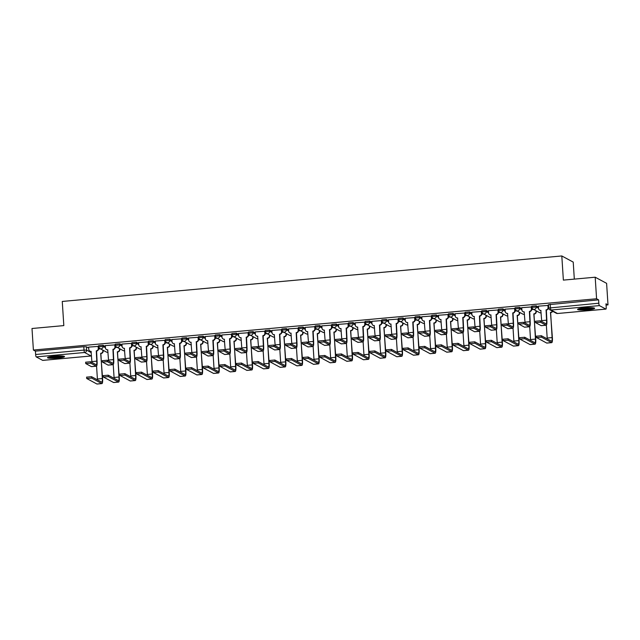 <?xml version="1.0" encoding="UTF-8"?>
<svg xmlns="http://www.w3.org/2000/svg" width="640" height="640" viewBox="0 0 640 640"><rect width="100%" height="100%" fill="white"/><g stroke="black" fill="none" stroke-linecap="round" stroke-linejoin="round"><path stroke-width="0.96" d="M105.344 346.504L103.04 345.264L98.768 345.656M122 344.984L119.696 343.752L115.424 344.136M138.656 343.464L136.36 342.232L132.088 342.624M155.32 341.952L153.016 340.712L148.744 341.104M171.976 340.432L169.672 339.2L165.4 339.584M188.632 338.92L186.336 337.68L182.064 338.072M205.296 337.4L202.992 336.16L198.72 336.552M221.952 335.88L219.648 334.648L215.376 335.032M238.608 334.368L236.312 333.128L232.04 333.52M255.272 332.848L252.968 331.608L248.696 332M271.928 331.328L269.624 330.096L265.352 330.48M288.584 329.816L286.288 328.576L282.016 328.968M305.248 328.296L302.944 327.064L298.672 327.448M321.904 326.776L319.6 325.544L315.328 325.936M338.56 325.264L336.264 324.024L331.992 324.416M355.224 323.744L352.92 322.512L348.648 322.896M371.88 322.232L369.576 320.992L365.304 321.384M388.536 320.712L386.24 319.472L381.968 319.864M405.2 319.192L402.896 317.96L398.624 318.344M421.856 317.68L419.552 316.44L415.28 316.832M438.512 316.16L436.216 314.92L431.944 315.312M455.176 314.64L452.872 313.408L448.6 313.792M471.832 313.128L469.528 311.888L465.256 312.28M488.488 311.608L486.192 310.376L481.92 310.76M505.152 310.088L502.848 308.856L498.576 309.248M521.808 308.576L519.504 307.336L515.232 307.728M538.464 307.056L536.168 305.824L531.896 306.208M587.88 309.816A8.536 1.096 176.3 0 0 594.616 308.312A8.536 1.096 176.3 0 0 584.32 307.904A8.536 1.096 176.3 0 0 577.584 309.408A8.536 1.096 176.3 0 0 587.88 309.816M57.792 358.088A8.536 1.096 176.3 0 0 64.528 356.584A8.536 1.096 176.3 0 0 54.232 356.176A8.536 1.096 176.3 0 0 47.496 357.688A8.536 1.096 176.3 0 0 57.792 358.088M103.12 350.872L104.056 350.792M119.776 349.36L120.72 349.272M136.44 347.84L137.376 347.752M153.096 346.32L154.032 346.24M169.752 344.808L170.696 344.72M186.416 343.288L187.352 343.2M203.072 341.776L204.008 341.688M219.728 340.256L220.672 340.168M236.392 338.736L237.328 338.656M253.048 337.224L253.984 337.136M269.704 335.704L270.648 335.616M286.368 334.184L287.304 334.104M303.024 332.672L303.96 332.584M319.68 331.152L320.624 331.064M336.344 329.632L337.28 329.552M353 328.12L353.936 328.032M369.656 326.6L370.6 326.512M386.32 325.088L387.256 325M402.976 323.568L403.912 323.48M419.632 322.048L420.576 321.968M436.296 320.536L437.232 320.448M452.952 319.016L453.888 318.928M469.608 317.496L470.552 317.416M486.272 315.984L487.208 315.896M502.928 314.464L503.864 314.376M519.584 312.944L520.528 312.864M536.248 311.432L537.184 311.344M606.064 305.072L608 304.896L605.976 303.808L606.2 307.168A2.192 0.44 84.8 0 1 605.936 309.104A2.192 0.44 84.8 0 1 605.88 309.088L599.416 305.616L551.048 310.024L557.504 313.496L605.88 309.088M574.32 279.112L573.224 262.096L561.808 255.96L563.368 280.112L595.192 277.208L596.584 298.76L33.392 350.048L32 328.504L63.824 325.6L62.264 301.448L561.808 255.96M595.192 277.208L606.608 283.344L608 304.896M42.8 360.368A2.192 0.44 -95.2 0 1 42.744 360.392A2.192 0.44 -95.2 0 1 42.688 360.376L36.224 356.904A2.192 0.44 -95.2 0 1 35.632 354.496L35.416 351.136L83.792 346.728L86.384 346.784L88.68 348.016M35.416 351.136L33.392 350.048M548.768 308.048L598.824 303.208L598.608 299.848L596.584 298.76M598.824 303.208A2.192 0.44 84.8 0 0 599.416 305.616M548.208 305.424L538.408 306.152M531.552 306.944L521.752 307.672M514.888 308.464L505.088 309.192M498.232 309.976L488.432 310.704M481.576 311.496L471.776 312.224M464.912 313.016L455.112 313.736M448.256 314.528L438.456 315.256M431.6 316.048L421.8 316.776M414.936 317.568L405.136 318.288M398.28 319.08L388.48 319.808M381.624 320.6L371.824 321.328M364.96 322.112L355.16 322.84M348.304 323.632L338.504 324.36M331.648 325.152L321.848 325.88M314.984 326.664L305.184 327.392M298.328 328.184L288.528 328.912M281.672 329.704L271.872 330.424M265.008 331.216L255.208 331.944M248.352 332.736L238.552 333.464M231.696 334.256L221.896 334.976M215.032 335.768L205.232 336.496M198.376 337.288L188.576 338.016M181.72 338.8L171.92 339.528M165.056 340.32L155.256 341.048M148.4 341.84L138.6 342.568M131.744 343.352L121.944 344.08M115.08 344.872L105.28 345.6M98.424 346.392L88.624 347.112M598.608 299.848L548.552 304.696M533.592 309.416L531.688 309.584M516.928 310.928L515.032 311.104M500.272 312.448L498.368 312.624M483.616 313.968L481.712 314.136M466.952 315.48L465.056 315.656M450.296 317L448.392 317.168M433.64 318.512L431.736 318.688M416.976 320.032L415.072 320.208M400.32 321.552L398.416 321.72M383.664 323.064L381.76 323.24M367 324.584L365.096 324.76M350.344 326.104L348.44 326.272M333.688 327.616L331.784 327.792M317.024 329.136L315.12 329.312M300.368 330.656L298.464 330.824M283.712 332.168L281.808 332.344M267.048 333.688L265.144 333.856M250.392 335.2L248.488 335.376M233.728 336.72L231.832 336.896M217.072 338.24L215.168 338.408M200.416 339.752L198.512 339.928M183.752 341.272L181.856 341.448M167.096 342.792L165.192 342.96M150.44 344.304L148.536 344.48M133.776 345.824L131.88 346M117.12 347.344L115.216 347.512M100.464 348.856L98.56 349.032M540.48 322.2L535.512 322.584L541.152 325.648A5.528 1.104 -95.2 0 0 541.296 325.68L546.208 325.232A5.528 1.104 -95.2 0 1 546.064 325.2L540.48 322.2L540.392 320.792L545.976 323.792A4.104 0.816 84.8 0 0 546.08 323.816A4.104 0.816 84.8 0 0 546.568 320.192L546.064 309.888A2.192 2.128 -61.7 0 0 548.056 307.528L548.352 307.688A2.192 2.128 118.3 0 1 546.36 310.048L546.864 320.352A5.528 1.104 -95.2 0 1 546.208 325.232M535.48 321.24L540.392 320.792M548.208 305.376L548.352 307.688M541 310.528A2.192 2.128 118.3 0 1 539.952 310.288L539.656 310.128A2.192 2.128 -61.7 0 0 540.832 310.368L541.656 320.64A4.104 0.816 84.8 0 1 541.688 321.488M538.408 306.104L538.552 308.392A2.192 2.128 -61.7 0 0 539.656 310.128M547.912 305.24L548.056 307.528M541.448 337.144L536.48 337.536L546.688 343.048L551.6 342.6L541.448 337.144L541.36 335.736L551.504 341.192A4.104 0.816 84.8 0 0 551.616 341.216A4.104 0.816 84.8 0 0 552.096 337.592L550.624 312.344A2.192 2.128 -61.7 0 0 552.384 311.136M536.448 336.184L541.36 335.736M550.464 312.36L552.392 337.752A5.528 1.104 -95.2 0 1 551.744 342.632A5.528 1.104 -95.2 0 1 551.6 342.6M552.68 311.296A2.192 2.128 118.3 0 1 550.92 312.504L550.76 312.512M547.224 338.888A4.104 0.816 84.8 0 0 547.184 338.04L546.352 325.168M551.744 342.632L546.832 343.08A5.528 1.104 -95.2 0 1 546.688 343.048M523.824 323.72L518.856 324.104L524.496 327.168A5.528 1.104 -95.2 0 0 524.64 327.2L529.552 326.752A5.528 1.104 -95.2 0 1 529.408 326.72L523.824 323.72L523.736 322.312L529.312 325.312A4.104 0.816 84.8 0 0 529.424 325.336A4.104 0.816 84.8 0 0 529.904 321.712L529.4 311.408A2.192 2.128 -61.7 0 0 531.4 309.048L531.696 309.208A2.192 2.128 118.3 0 1 529.696 311.568L530.208 321.864A5.528 1.104 -95.2 0 1 529.552 326.752M518.824 322.76L523.736 322.312M531.544 306.896L531.696 309.208M524.344 312.048A2.192 2.128 118.3 0 1 523.288 311.8L522.992 311.64A2.192 2.128 -61.7 0 0 524.168 311.88L524.992 322.152A4.104 0.816 84.8 0 1 525.032 323.008M521.744 307.624L521.896 309.912A2.192 2.128 -61.7 0 0 522.992 311.64M531.248 306.76L531.4 309.048M507.168 325.232L502.2 325.624L507.832 328.68A5.528 1.104 -95.2 0 0 507.984 328.712L512.896 328.272A5.528 1.104 -95.2 0 1 512.744 328.232L507.168 325.232L507.072 323.824L512.656 326.824A4.104 0.816 84.8 0 0 512.768 326.848A4.104 0.816 84.8 0 0 513.248 323.224L512.744 312.92A2.192 2.128 -61.7 0 0 514.736 310.56L515.04 310.72A2.192 2.128 118.3 0 1 513.04 313.08L513.544 323.384A5.528 1.104 -95.2 0 1 512.896 328.272M502.16 324.272L507.072 323.824M514.888 308.416L515.04 310.72M507.68 313.568A2.192 2.128 118.3 0 1 506.632 313.32L506.336 313.16A2.192 2.128 -61.7 0 0 507.512 313.4L508.336 323.672A4.104 0.816 84.8 0 1 508.376 324.528M505.088 309.136L505.232 311.424A2.192 2.128 -61.7 0 0 506.336 313.16M514.592 308.272L514.736 310.56M593.144 307.8A7.384 0.944 -3.7 0 1 593.056 307.84A7.384 0.944 -3.7 0 1 585.952 308.944A7.384 0.944 -3.7 0 1 578.976 308.712M580.76 308.344A6.84 0.872 176.3 0 0 591.328 307.664M578.288 308.92A8.48 1.088 176.3 0 0 586.112 309.072A8.48 1.088 176.3 0 0 593.856 307.912M63.056 356.072A7.384 0.944 -3.7 0 1 62.968 356.112A7.384 0.944 -3.7 0 1 55.864 357.224A7.384 0.944 -3.7 0 1 48.888 356.984M50.672 356.624A6.84 0.872 176.3 0 0 61.24 355.936M48.192 357.192A8.48 1.088 176.3 0 0 56.024 357.352A8.48 1.088 176.3 0 0 63.768 356.192M524.792 338.664L519.88 339.112L530.024 344.56L534.936 344.112L524.792 338.664L524.696 337.256L534.848 342.712A4.104 0.816 84.8 0 0 534.96 342.736A4.104 0.816 84.8 0 0 535.44 339.104L533.968 313.856A2.192 2.128 -61.7 0 0 535.968 311.496L535.912 310.664M519.784 337.704L524.696 337.256M533.808 313.872L535.736 339.264A5.528 1.104 -95.2 0 1 535.088 344.152A5.528 1.104 -95.2 0 1 534.936 344.112M536.208 310.816L536.264 311.656A2.192 2.128 118.3 0 1 534.264 314.016L534.104 314.032M530.568 340.408A4.104 0.816 84.8 0 0 530.528 339.552L529.696 326.688M535.088 344.152L530.176 344.6A5.528 1.104 -95.2 0 1 530.024 344.56M508.128 340.184L503.216 340.624L513.368 346.08L518.28 345.632L508.128 340.184L508.04 338.776L518.184 344.224A4.104 0.816 84.8 0 0 518.296 344.248A4.104 0.816 84.8 0 0 518.784 340.624L517.312 315.376A2.192 2.128 -61.7 0 0 519.304 313.016L519.248 312.176M503.128 339.216L508.04 338.776M517.152 315.392L519.08 340.784A5.528 1.104 -95.2 0 1 518.424 345.664A5.528 1.104 -95.2 0 1 518.28 345.632M519.544 312.336L519.6 313.176A2.192 2.128 118.3 0 1 517.608 315.536L517.448 315.552M513.904 341.92A4.104 0.816 84.8 0 0 513.872 341.072L513.04 328.208M518.424 345.664L513.512 346.112A5.528 1.104 -95.2 0 1 513.368 346.08M490.504 326.752L485.536 327.136L491.176 330.2A5.528 1.104 -95.2 0 0 491.32 330.232L496.232 329.784A5.528 1.104 -95.2 0 1 496.088 329.752L490.504 326.752L490.416 325.344L496 328.344A4.104 0.816 84.8 0 0 496.104 328.368A4.104 0.816 84.8 0 0 496.592 324.744L496.088 314.44A2.192 2.128 -61.7 0 0 498.08 312.08L498.376 312.24A2.192 2.128 118.3 0 1 496.384 314.6L496.888 324.904A5.528 1.104 -95.2 0 1 496.232 329.784M485.504 325.792L490.416 325.344M498.232 309.928L498.376 312.24M491.024 315.08A2.192 2.128 118.3 0 1 489.976 314.84L489.68 314.68A2.192 2.128 -61.7 0 0 490.856 314.92L491.68 325.192A4.104 0.816 84.8 0 1 491.712 326.04M488.432 310.656L488.576 312.944A2.192 2.128 -61.7 0 0 489.68 314.68M497.936 309.792L498.08 312.08M473.848 328.272L468.88 328.656L474.52 331.712A5.528 1.104 -95.2 0 0 474.664 331.752L479.576 331.304A5.528 1.104 -95.2 0 1 479.432 331.272L473.848 328.272L473.76 326.864L479.336 329.864A4.104 0.816 84.8 0 0 479.448 329.888A4.104 0.816 84.8 0 0 479.928 326.256L479.424 315.96A2.192 2.128 -61.7 0 0 481.424 313.6L481.72 313.752A2.192 2.128 118.3 0 1 479.72 316.12L480.232 326.416A5.528 1.104 -95.2 0 1 479.576 331.304M468.848 327.312L473.76 326.864M481.568 311.448L481.72 313.752M474.368 316.6A2.192 2.128 118.3 0 1 473.312 316.352L473.016 316.192A2.192 2.128 -61.7 0 0 474.192 316.432L475.016 326.704A4.104 0.816 84.8 0 1 475.056 327.56M471.768 312.176L471.92 314.464A2.192 2.128 -61.7 0 0 473.016 316.192M481.272 311.304L481.424 313.6M457.192 329.784L452.224 330.176L457.856 333.232A5.528 1.104 -95.2 0 0 458.008 333.264L462.92 332.816A5.528 1.104 -95.2 0 1 462.768 332.784L457.192 329.784L457.096 328.376L462.68 331.376A4.104 0.816 84.8 0 0 462.792 331.4A4.104 0.816 84.8 0 0 463.272 327.776L462.768 317.472A2.192 2.128 -61.7 0 0 464.76 315.112L465.064 315.272A2.192 2.128 118.3 0 1 463.064 317.632L463.568 327.936A5.528 1.104 -95.2 0 1 462.92 332.816M452.184 328.824L457.096 328.376M464.912 312.96L465.064 315.272M457.704 318.12A2.192 2.128 118.3 0 1 456.656 317.872L456.36 317.712A2.192 2.128 -61.7 0 0 457.536 317.952L458.36 328.224A4.104 0.816 84.8 0 1 458.4 329.08M455.112 313.688L455.256 315.976A2.192 2.128 -61.7 0 0 456.36 317.712M464.616 312.824L464.76 315.112M491.472 341.696L486.56 342.144L496.712 347.6L501.624 347.152L491.472 341.696L491.384 340.288L501.528 345.744A4.104 0.816 84.8 0 0 501.64 345.768A4.104 0.816 84.8 0 0 502.12 342.144L500.648 316.896A2.192 2.128 -61.7 0 0 502.648 314.536L502.592 313.696M486.472 340.736L491.384 340.288M500.488 316.904L502.416 342.304A5.528 1.104 -95.2 0 1 501.768 347.184A5.528 1.104 -95.2 0 1 501.624 347.152M502.888 313.856L502.944 314.696A2.192 2.128 118.3 0 1 500.944 317.056L500.784 317.064M497.248 343.44A4.104 0.816 84.8 0 0 497.208 342.592L496.376 329.72M501.768 347.184L496.856 347.632A5.528 1.104 -95.2 0 1 496.712 347.6M474.816 343.216L469.904 343.664L480.048 349.112L484.96 348.664L474.816 343.216L474.72 341.808L484.872 347.256A4.104 0.816 84.8 0 0 484.984 347.288A4.104 0.816 84.8 0 0 485.464 343.656L483.992 318.408A2.192 2.128 -61.7 0 0 485.984 316.048L485.936 315.208M469.808 342.256L474.72 341.808M483.832 318.424L485.76 343.816A5.528 1.104 -95.2 0 1 485.112 348.704A5.528 1.104 -95.2 0 1 484.96 348.664M486.232 315.368L486.288 316.208A2.192 2.128 118.3 0 1 484.288 318.568L484.128 318.584M480.584 344.96A4.104 0.816 84.8 0 0 480.552 344.104L479.72 331.24M485.112 348.704L480.2 349.152A5.528 1.104 -95.2 0 1 480.048 349.112M458.152 344.728L453.24 345.176L463.392 350.632L468.304 350.184L458.152 344.728L458.064 343.32L468.208 348.776A4.104 0.816 84.8 0 0 468.32 348.8A4.104 0.816 84.8 0 0 468.808 345.176L467.336 319.928A2.192 2.128 -61.7 0 0 469.328 317.568L469.272 316.728M453.152 343.768L458.064 343.32M467.176 319.944L469.104 345.336A5.528 1.104 -95.2 0 1 468.448 350.216A5.528 1.104 -95.2 0 1 468.304 350.184M469.568 316.888L469.624 317.728A2.192 2.128 118.3 0 1 467.632 320.088L467.472 320.104M463.928 346.472A4.104 0.816 84.8 0 0 463.896 345.624L463.064 332.76M468.448 350.216L463.536 350.664A5.528 1.104 -95.2 0 1 463.392 350.632M440.528 331.304L435.56 331.688L441.2 334.752A5.528 1.104 -95.2 0 0 441.344 334.784L446.256 334.336A5.528 1.104 -95.2 0 1 446.112 334.304L440.528 331.304L440.44 329.896L446.024 332.896A4.104 0.816 84.8 0 0 446.128 332.92A4.104 0.816 84.8 0 0 446.616 329.296L446.112 318.992A2.192 2.128 -61.7 0 0 448.104 316.632L448.4 316.792A2.192 2.128 118.3 0 1 446.408 319.152L446.912 329.456A5.528 1.104 -95.2 0 1 446.256 334.336M435.528 330.344L440.44 329.896M448.256 314.48L448.4 316.792M441.048 319.632A2.192 2.128 118.3 0 1 440 319.392L439.704 319.232A2.192 2.128 -61.7 0 0 440.88 319.464L441.704 329.744A4.104 0.816 84.8 0 1 441.736 330.592M438.456 315.208L438.6 317.496A2.192 2.128 -61.7 0 0 439.704 319.232M447.96 314.344L448.104 316.632M441.496 346.248L436.584 346.696L446.728 352.152L451.648 351.704L441.496 346.248L441.408 344.84L451.552 350.296A4.104 0.816 84.8 0 0 451.664 350.32A4.104 0.816 84.8 0 0 452.144 346.696L450.672 321.448A2.192 2.128 -61.7 0 0 452.672 319.08L452.616 318.248M436.496 345.288L441.408 344.84M450.512 321.456L452.44 346.848A5.528 1.104 -95.2 0 1 451.792 351.736A5.528 1.104 -95.2 0 1 451.648 351.704M452.912 318.408L452.968 319.24A2.192 2.128 118.3 0 1 450.968 321.6L450.808 321.616M447.272 347.992A4.104 0.816 84.8 0 0 447.232 347.136L446.4 334.272M451.792 351.736L446.88 352.184A5.528 1.104 -95.2 0 1 446.728 352.152M423.872 332.824L418.904 333.208L424.544 336.264A5.528 1.104 -95.2 0 0 424.688 336.304L429.6 335.856A5.528 1.104 -95.2 0 1 429.456 335.816L423.872 332.824L423.784 331.416L429.36 334.408A4.104 0.816 84.8 0 0 429.472 334.44A4.104 0.816 84.8 0 0 429.952 330.808L429.448 320.504A2.192 2.128 -61.7 0 0 431.448 318.144L431.744 318.304A2.192 2.128 118.3 0 1 429.744 320.664L430.256 330.968A5.528 1.104 -95.2 0 1 429.6 335.856M418.872 331.856L423.784 331.416M431.592 316L431.744 318.304M424.392 321.152A2.192 2.128 118.3 0 1 423.336 320.904L423.04 320.744A2.192 2.128 -61.7 0 0 424.216 320.984L425.04 331.256A4.104 0.816 84.8 0 1 425.08 332.112M421.792 316.728L421.944 319.016A2.192 2.128 -61.7 0 0 423.04 320.744M431.296 315.856L431.448 318.144M424.84 347.768L419.928 348.216L430.072 353.664L434.984 353.216L424.84 347.768L424.744 346.36L434.896 351.808A4.104 0.816 84.8 0 0 435 351.832A4.104 0.816 84.8 0 0 435.488 348.208L434.016 322.96A2.192 2.128 -61.7 0 0 436.008 320.6L435.96 319.76M419.832 346.808L424.744 346.36M433.856 322.976L435.784 348.368A5.528 1.104 -95.2 0 1 435.136 353.256A5.528 1.104 -95.2 0 1 434.984 353.216M436.256 319.92L436.312 320.76A2.192 2.128 118.3 0 1 434.312 323.12L434.152 323.136M430.608 349.512A4.104 0.816 84.8 0 0 430.576 348.656L429.744 335.792M435.136 353.256L430.224 353.696A5.528 1.104 -95.2 0 1 430.072 353.664M407.216 334.336L402.248 334.72L407.88 337.784A5.528 1.104 -95.2 0 0 408.032 337.816L412.944 337.368A5.528 1.104 -95.2 0 1 412.792 337.336L407.216 334.336L407.12 332.928L412.704 335.928A4.104 0.816 84.8 0 0 412.816 335.952A4.104 0.816 84.8 0 0 413.296 332.328L412.792 322.024A2.192 2.128 -61.7 0 0 414.784 319.664L415.088 319.824A2.192 2.128 118.3 0 1 413.088 322.184L413.592 332.488A5.528 1.104 -95.2 0 1 412.944 337.368M402.208 333.376L407.12 332.928M414.936 317.512L415.088 319.824M407.728 322.672A2.192 2.128 118.3 0 1 406.68 322.424L406.384 322.264A2.192 2.128 -61.7 0 0 407.56 322.504L408.384 332.776A4.104 0.816 84.8 0 1 408.424 333.624M405.136 318.24L405.28 320.528A2.192 2.128 -61.7 0 0 406.384 322.264M414.64 317.376L414.784 319.664M408.176 349.28L403.208 349.672L413.416 355.184L418.328 354.736L408.176 349.28L408.088 347.872L418.232 353.328A4.104 0.816 84.8 0 0 418.344 353.352A4.104 0.816 84.8 0 0 418.832 349.728L417.36 324.48A2.192 2.128 -61.7 0 0 419.352 322.12L419.296 321.28M403.176 348.32L408.088 347.872M417.2 324.496L419.128 349.888A5.528 1.104 -95.2 0 1 418.472 354.768A5.528 1.104 -95.2 0 1 418.328 354.736M419.592 321.44L419.648 322.28A2.192 2.128 118.3 0 1 417.656 324.64L417.496 324.656M413.952 351.024A4.104 0.816 84.8 0 0 413.92 350.176L413.088 337.304M418.472 354.768L413.56 355.216A5.528 1.104 -95.2 0 1 413.416 355.184M390.552 335.856L385.584 336.24L391.224 339.304A5.528 1.104 -95.2 0 0 391.368 339.336L396.28 338.888A5.528 1.104 -95.2 0 1 396.136 338.856L390.552 335.856L390.464 334.448L396.048 337.448A4.104 0.816 84.8 0 0 396.152 337.472A4.104 0.816 84.8 0 0 396.64 333.848L396.136 323.544A2.192 2.128 -61.7 0 0 398.128 321.184L398.424 321.344A2.192 2.128 118.3 0 1 396.432 323.704L396.936 334.008A5.528 1.104 -95.2 0 1 396.28 338.888M385.552 334.896L390.464 334.448M398.28 319.032L398.424 321.344M391.072 324.184A2.192 2.128 118.3 0 1 390.024 323.936L389.728 323.784A2.192 2.128 -61.7 0 0 390.904 324.016L391.728 334.296A4.104 0.816 84.8 0 1 391.76 335.144M388.48 319.76L388.624 322.048A2.192 2.128 -61.7 0 0 389.728 323.784M397.984 318.896L398.128 321.184M391.52 350.8L386.608 351.248L396.752 356.704L401.672 356.256L391.52 350.8L391.432 349.392L401.576 354.848A4.104 0.816 84.8 0 0 401.688 354.872A4.104 0.816 84.8 0 0 402.168 351.24L400.696 325.992A2.192 2.128 -61.7 0 0 402.696 323.632L402.64 322.8M386.52 349.84L391.432 349.392M400.536 326.008L402.464 351.4A5.528 1.104 -95.2 0 1 401.816 356.288A5.528 1.104 -95.2 0 1 401.672 356.256M402.936 322.96L402.992 323.792A2.192 2.128 118.3 0 1 400.992 326.152L400.832 326.168M397.296 352.544A4.104 0.816 84.8 0 0 397.256 351.688L396.424 338.824M401.816 356.288L396.904 356.736A5.528 1.104 -95.2 0 1 396.752 356.704M373.896 337.368L368.928 337.76L374.568 340.816A5.528 1.104 -95.2 0 0 374.712 340.856L379.624 340.408A5.528 1.104 -95.2 0 1 379.48 340.368L373.896 337.368L373.808 335.96L379.384 338.96A4.104 0.816 84.8 0 0 379.496 338.992A4.104 0.816 84.8 0 0 379.976 335.36L379.472 325.056A2.192 2.128 -61.7 0 0 381.472 322.696L381.768 322.856A2.192 2.128 118.3 0 1 379.768 325.216L380.28 335.52A5.528 1.104 -95.2 0 1 379.624 340.408M368.896 336.408L373.808 335.96M381.616 320.552L381.768 322.856M374.416 325.704A2.192 2.128 118.3 0 1 373.36 325.456L373.064 325.296A2.192 2.128 -61.7 0 0 374.24 325.536L375.064 335.808A4.104 0.816 84.8 0 1 375.104 336.664M371.816 321.272L371.968 323.568A2.192 2.128 -61.7 0 0 373.064 325.296M381.32 320.408L381.472 322.696M374.864 352.32L369.952 352.768L380.096 358.216L385.008 357.768L374.864 352.32L374.768 350.912L384.92 356.36A4.104 0.816 84.8 0 0 385.024 356.384A4.104 0.816 84.8 0 0 385.512 352.76L384.04 327.512A2.192 2.128 -61.7 0 0 386.032 325.152L385.984 324.312M369.856 351.36L374.768 350.912M383.88 327.528L385.808 352.92A5.528 1.104 -95.2 0 1 385.16 357.8A5.528 1.104 -95.2 0 1 385.008 357.768M386.28 324.472L386.336 325.312A2.192 2.128 118.3 0 1 384.336 327.672L384.176 327.688M380.632 354.064A4.104 0.816 84.8 0 0 380.6 353.208L379.768 340.344M385.16 357.8L380.248 358.248A5.528 1.104 -95.2 0 1 380.096 358.216M357.24 338.888L352.272 339.272L357.904 342.336A5.528 1.104 -95.2 0 0 358.056 342.368L362.968 341.92A5.528 1.104 -95.2 0 1 362.816 341.888L357.24 338.888L357.144 337.48L362.728 340.48A4.104 0.816 84.8 0 0 362.84 340.504A4.104 0.816 84.8 0 0 363.32 336.88L362.816 326.576A2.192 2.128 -61.7 0 0 364.808 324.216L365.112 324.376A2.192 2.128 118.3 0 1 363.112 326.736L363.616 337.04A5.528 1.104 -95.2 0 1 362.968 341.92M352.232 337.928L357.144 337.48M364.96 322.064L365.112 324.376M357.752 327.216A2.192 2.128 118.3 0 1 356.704 326.976L356.408 326.816A2.192 2.128 -61.7 0 0 357.584 327.056L358.408 337.328A4.104 0.816 84.8 0 1 358.448 338.176M355.16 322.792L355.304 325.08A2.192 2.128 -61.7 0 0 356.408 326.816M364.664 321.928L364.808 324.216M358.2 353.832L353.232 354.224L363.44 359.736L368.352 359.288L358.2 353.832L358.112 352.424L368.256 357.88A4.104 0.816 84.8 0 0 368.368 357.904A4.104 0.816 84.8 0 0 368.856 354.28L367.384 329.032A2.192 2.128 -61.7 0 0 369.376 326.672L369.32 325.832M353.2 352.872L358.112 352.424M367.224 329.048L369.152 354.44A5.528 1.104 -95.2 0 1 368.496 359.32A5.528 1.104 -95.2 0 1 368.352 359.288M369.616 325.992L369.672 326.832A2.192 2.128 118.3 0 1 367.68 329.192L367.52 329.2M363.976 355.576A4.104 0.816 84.8 0 0 363.944 354.728L363.112 341.856M368.496 359.32L363.584 359.768A5.528 1.104 -95.2 0 1 363.44 359.736M340.576 340.408L335.608 340.792L341.248 343.856A5.528 1.104 -95.2 0 0 341.392 343.888L346.304 343.44A5.528 1.104 -95.2 0 1 346.16 343.408L340.576 340.408L340.488 339L346.072 342A4.104 0.816 84.8 0 0 346.176 342.024A4.104 0.816 84.8 0 0 346.664 338.4L346.16 328.096A2.192 2.128 -61.7 0 0 348.152 325.736L348.448 325.896A2.192 2.128 118.3 0 1 346.456 328.256L346.96 338.552A5.528 1.104 -95.2 0 1 346.304 343.44M335.576 339.448L340.488 339M348.304 323.584L348.448 325.896M341.096 328.736A2.192 2.128 118.3 0 1 340.048 328.488L339.752 328.328A2.192 2.128 -61.7 0 0 340.928 328.568L341.752 338.84A4.104 0.816 84.8 0 1 341.784 339.696M338.504 324.312L338.648 326.6A2.192 2.128 -61.7 0 0 339.752 328.328M348.008 323.448L348.152 325.736M341.544 355.352L336.632 355.8L346.776 361.248L351.688 360.8L341.544 355.352L341.456 353.944L351.6 359.4A4.104 0.816 84.8 0 0 351.712 359.424A4.104 0.816 84.8 0 0 352.192 355.792L350.72 330.544A2.192 2.128 -61.7 0 0 352.72 328.184L352.664 327.352M336.544 354.392L341.456 353.944M350.56 330.56L352.488 355.952A5.528 1.104 -95.2 0 1 351.84 360.84A5.528 1.104 -95.2 0 1 351.688 360.8M352.96 327.504L353.016 328.344A2.192 2.128 118.3 0 1 351.016 330.704L350.856 330.72M347.32 357.096A4.104 0.816 84.8 0 0 347.28 356.24L346.448 343.376M351.84 360.84L346.928 361.288A5.528 1.104 -95.2 0 1 346.776 361.248M323.92 341.92L318.952 342.312L324.592 345.368A5.528 1.104 -95.2 0 0 324.736 345.4L329.648 344.96A5.528 1.104 -95.2 0 1 329.504 344.92L323.92 341.92L323.832 340.512L329.408 343.512A4.104 0.816 84.8 0 0 329.52 343.536A4.104 0.816 84.8 0 0 330 339.912L329.496 329.608A2.192 2.128 -61.7 0 0 331.496 327.248L331.792 327.408A2.192 2.128 118.3 0 1 329.792 329.768L330.304 340.072A5.528 1.104 -95.2 0 1 329.648 344.96M318.92 340.96L323.832 340.512M331.64 325.104L331.792 327.408M324.44 330.256A2.192 2.128 118.3 0 1 323.384 330.008L323.088 329.848A2.192 2.128 -61.7 0 0 324.264 330.088L325.088 340.36A4.104 0.816 84.8 0 1 325.128 341.216M321.84 325.824L321.992 328.112A2.192 2.128 -61.7 0 0 323.088 329.848M331.344 324.96L331.496 327.248M324.888 356.872L319.92 357.256L330.12 362.768L335.032 362.32L324.888 356.872L324.792 355.464L334.944 360.912A4.104 0.816 84.8 0 0 335.048 360.936A4.104 0.816 84.8 0 0 335.536 357.312L334.064 332.064A2.192 2.128 -61.7 0 0 336.056 329.704L336.008 328.864M319.88 355.904L324.792 355.464M333.904 332.08L335.832 357.472A5.528 1.104 -95.2 0 1 335.184 362.352A5.528 1.104 -95.2 0 1 335.032 362.32M336.304 329.024L336.36 329.864A2.192 2.128 118.3 0 1 334.36 332.224L334.2 332.24M330.656 358.608A4.104 0.816 84.8 0 0 330.624 357.76L329.792 344.896M335.184 362.352L330.272 362.8A5.528 1.104 -95.2 0 1 330.12 362.768M307.264 343.44L302.296 343.824L307.928 346.888A5.528 1.104 -95.2 0 0 308.08 346.92L312.992 346.472A5.528 1.104 -95.2 0 1 312.84 346.44L307.264 343.44L307.168 342.032L312.752 345.032A4.104 0.816 84.8 0 0 312.864 345.056A4.104 0.816 84.8 0 0 313.344 341.432L312.84 331.128A2.192 2.128 -61.7 0 0 314.832 328.768L315.136 328.928A2.192 2.128 118.3 0 1 313.136 331.288L313.64 341.592A5.528 1.104 -95.2 0 1 312.992 346.472M302.256 342.48L307.168 342.032M314.984 326.616L315.136 328.928M307.776 331.768A2.192 2.128 118.3 0 1 306.728 331.528L306.432 331.368A2.192 2.128 -61.7 0 0 307.608 331.608L308.432 341.88A4.104 0.816 84.8 0 1 308.472 342.728M305.184 327.344L305.328 329.632A2.192 2.128 -61.7 0 0 306.432 331.368M314.688 326.48L314.832 328.768M308.224 358.384L303.312 358.832L313.464 364.288L318.376 363.84L308.224 358.384L308.136 356.976L318.28 362.432A4.104 0.816 84.8 0 0 318.392 362.456A4.104 0.816 84.8 0 0 318.88 358.832L317.408 333.584A2.192 2.128 -61.7 0 0 319.4 331.224L319.344 330.384M303.224 357.424L308.136 356.976M317.248 333.592L319.176 358.992A5.528 1.104 -95.2 0 1 318.52 363.872A5.528 1.104 -95.2 0 1 318.376 363.84M319.64 330.544L319.696 331.384A2.192 2.128 118.3 0 1 317.704 333.744L317.544 333.752M314 360.128A4.104 0.816 84.8 0 0 313.968 359.28L313.136 346.408M318.52 363.872L313.608 364.32A5.528 1.104 -95.2 0 1 313.464 364.288M290.6 344.96L285.632 345.344L291.272 348.4A5.528 1.104 -95.2 0 0 291.416 348.44L296.328 347.992A5.528 1.104 -95.2 0 1 296.184 347.96L290.6 344.96L290.512 343.552L296.096 346.552A4.104 0.816 84.8 0 0 296.2 346.576A4.104 0.816 84.8 0 0 296.688 342.944L296.184 332.648A2.192 2.128 -61.7 0 0 298.176 330.288L298.472 330.44A2.192 2.128 118.3 0 1 296.48 332.808L296.984 343.104A5.528 1.104 -95.2 0 1 296.328 347.992M285.6 344L290.512 343.552M298.328 328.136L298.472 330.44M291.12 333.288A2.192 2.128 118.3 0 1 290.072 333.04L289.776 332.88A2.192 2.128 -61.7 0 0 290.952 333.12L291.776 343.392A4.104 0.816 84.8 0 1 291.808 344.248M288.528 328.864L288.672 331.152A2.192 2.128 -61.7 0 0 289.776 332.88M298.032 327.992L298.176 330.288M291.568 359.904L286.656 360.352L296.8 365.8L301.712 365.352L291.568 359.904L291.48 358.496L301.624 363.944A4.104 0.816 84.8 0 0 301.736 363.976A4.104 0.816 84.8 0 0 302.216 360.344L300.744 335.096A2.192 2.128 -61.7 0 0 302.744 332.736L302.688 331.896M286.568 358.944L291.48 358.496M300.584 335.112L302.512 360.504A5.528 1.104 -95.2 0 1 301.864 365.392A5.528 1.104 -95.2 0 1 301.712 365.352M302.984 332.056L303.04 332.896A2.192 2.128 118.3 0 1 301.04 335.256L300.88 335.272M297.344 361.648A4.104 0.816 84.8 0 0 297.304 360.792L296.472 347.928M301.864 365.392L296.952 365.84A5.528 1.104 -95.2 0 1 296.8 365.8M273.944 346.472L268.976 346.864L274.616 349.92A5.528 1.104 -95.2 0 0 274.76 349.952L279.672 349.504A5.528 1.104 -95.2 0 1 279.528 349.472L273.944 346.472L273.856 345.064L279.432 348.064A4.104 0.816 84.8 0 0 279.544 348.088A4.104 0.816 84.8 0 0 280.024 344.464L279.52 334.16A2.192 2.128 -61.7 0 0 281.52 331.8L281.816 331.96A2.192 2.128 118.3 0 1 279.816 334.32L280.328 344.624A5.528 1.104 -95.2 0 1 279.672 349.504M268.944 345.512L273.856 345.064M281.664 329.648L281.816 331.96M274.464 334.808A2.192 2.128 118.3 0 1 273.408 334.56L273.112 334.4A2.192 2.128 -61.7 0 0 274.288 334.64L275.112 344.912A4.104 0.816 84.8 0 1 275.152 345.768M271.864 330.376L272.016 332.664A2.192 2.128 -61.7 0 0 273.112 334.4M281.368 329.512L281.52 331.8M274.912 361.416L269.944 361.808L280.144 367.32L285.056 366.872L274.912 361.416L274.816 360.008L284.968 365.464A4.104 0.816 84.8 0 0 285.072 365.488A4.104 0.816 84.8 0 0 285.56 361.864L284.088 336.616A2.192 2.128 -61.7 0 0 286.08 334.256L286.032 333.416M269.904 360.456L274.816 360.008M283.928 336.632L285.856 362.024A5.528 1.104 -95.2 0 1 285.208 366.904A5.528 1.104 -95.2 0 1 285.056 366.872M286.328 333.576L286.384 334.416A2.192 2.128 118.3 0 1 284.384 336.776L284.224 336.792M280.68 363.16A4.104 0.816 84.8 0 0 280.648 362.312L279.816 349.448M285.208 366.904L280.296 367.352A5.528 1.104 -95.2 0 1 280.144 367.32M257.288 347.992L252.32 348.376L257.952 351.44A5.528 1.104 -95.2 0 0 258.104 351.472L263.016 351.024A5.528 1.104 -95.2 0 1 262.864 350.992L257.288 347.992L257.192 346.584L262.776 349.584A4.104 0.816 84.8 0 0 262.888 349.608A4.104 0.816 84.8 0 0 263.368 345.984L262.864 335.68A2.192 2.128 -61.7 0 0 264.856 333.32L265.16 333.48A2.192 2.128 118.3 0 1 263.16 335.84L263.664 346.144A5.528 1.104 -95.2 0 1 263.016 351.024M252.28 347.032L257.192 346.584M265.008 331.168L265.16 333.48M257.8 336.32A2.192 2.128 118.3 0 1 256.752 336.08L256.456 335.92A2.192 2.128 -61.7 0 0 257.632 336.152L258.456 346.432A4.104 0.816 84.8 0 1 258.496 347.28M255.208 331.896L255.352 334.184A2.192 2.128 -61.7 0 0 256.456 335.92M264.712 331.032L264.856 333.32M258.248 362.936L253.336 363.384L263.488 368.84L268.4 368.392L258.248 362.936L258.16 361.528L268.304 366.984A4.104 0.816 84.8 0 0 268.416 367.008A4.104 0.816 84.8 0 0 268.904 363.384L267.432 338.136A2.192 2.128 -61.7 0 0 269.424 335.768L269.368 334.936M253.248 361.976L258.16 361.528M267.272 338.144L269.2 363.536A5.528 1.104 -95.2 0 1 268.544 368.424A5.528 1.104 -95.2 0 1 268.4 368.392M269.664 335.096L269.72 335.928A2.192 2.128 118.3 0 1 267.728 338.288L267.568 338.304M264.024 364.68A4.104 0.816 84.8 0 0 263.992 363.824L263.16 350.96M268.544 368.424L263.632 368.872A5.528 1.104 -95.2 0 1 263.488 368.84M240.624 349.512L235.656 349.896L241.296 352.952A5.528 1.104 -95.2 0 0 241.44 352.992L246.352 352.544A5.528 1.104 -95.2 0 1 246.208 352.504L240.624 349.512L240.536 348.104L246.12 351.096A4.104 0.816 84.8 0 0 246.224 351.128A4.104 0.816 84.8 0 0 246.712 347.496L246.208 337.192A2.192 2.128 -61.7 0 0 248.2 334.832L248.496 334.992A2.192 2.128 118.3 0 1 246.504 337.352L247.008 347.656A5.528 1.104 -95.2 0 1 246.352 352.544M235.624 348.544L240.536 348.104M248.344 332.688L248.496 334.992M241.144 337.84A2.192 2.128 118.3 0 1 240.096 337.592L239.8 337.432A2.192 2.128 -61.7 0 0 240.976 337.672L241.8 347.944A4.104 0.816 84.8 0 1 241.832 348.8M238.552 333.416L238.696 335.704A2.192 2.128 -61.7 0 0 239.8 337.432M248.056 332.544L248.2 334.832M241.592 364.456L236.68 364.904L246.824 370.352L251.736 369.904L241.592 364.456L241.504 363.048L251.648 368.496A4.104 0.816 84.8 0 0 251.76 368.52A4.104 0.816 84.8 0 0 252.24 364.896L250.768 339.648A2.192 2.128 -61.7 0 0 252.768 337.288L252.712 336.448M236.592 363.496L241.504 363.048M250.608 339.664L252.536 365.056A5.528 1.104 -95.2 0 1 251.888 369.944A5.528 1.104 -95.2 0 1 251.736 369.904M253.008 336.608L253.064 337.448A2.192 2.128 118.3 0 1 251.064 339.808L250.904 339.824M247.368 366.2A4.104 0.816 84.8 0 0 247.328 365.344L246.496 352.48M251.888 369.944L246.976 370.384A5.528 1.104 -95.2 0 1 246.824 370.352M223.968 351.024L219 351.408L224.64 354.472A5.528 1.104 -95.2 0 0 224.784 354.504L229.696 354.056A5.528 1.104 -95.2 0 1 229.552 354.024L223.968 351.024L223.88 349.616L229.456 352.616A4.104 0.816 84.8 0 0 229.568 352.64A4.104 0.816 84.8 0 0 230.048 349.016L229.544 338.712A2.192 2.128 -61.7 0 0 231.544 336.352L231.84 336.512A2.192 2.128 118.3 0 1 229.84 338.872L230.352 349.176A5.528 1.104 -95.2 0 1 229.696 354.056M218.968 350.064L223.88 349.616M231.688 334.2L231.84 336.512M224.488 339.36A2.192 2.128 118.3 0 1 223.432 339.112L223.136 338.952A2.192 2.128 -61.7 0 0 224.312 339.192L225.136 349.464A4.104 0.816 84.8 0 1 225.176 350.312M221.888 334.928L222.04 337.216A2.192 2.128 -61.7 0 0 223.136 338.952M231.392 334.064L231.544 336.352M224.936 365.968L219.968 366.36L230.168 371.872L235.08 371.424L224.936 365.968L224.84 364.56L234.992 370.016A4.104 0.816 84.8 0 0 235.096 370.04A4.104 0.816 84.8 0 0 235.584 366.416L234.112 341.168A2.192 2.128 -61.7 0 0 236.104 338.808L236.056 337.968M219.928 365.008L224.84 364.56M233.952 341.184L235.88 366.576A5.528 1.104 -95.2 0 1 235.232 371.456A5.528 1.104 -95.2 0 1 235.08 371.424M236.352 338.128L236.408 338.968A2.192 2.128 118.3 0 1 234.408 341.328L234.248 341.344M230.704 367.712A4.104 0.816 84.8 0 0 230.672 366.864L229.84 353.992M235.232 371.456L230.32 371.904A5.528 1.104 -95.2 0 1 230.168 371.872M207.312 352.544L202.344 352.928L207.976 355.992A5.528 1.104 -95.2 0 0 208.128 356.024L213.04 355.576A5.528 1.104 -95.2 0 1 212.888 355.544L207.312 352.544L207.216 351.136L212.8 354.136A4.104 0.816 84.8 0 0 212.912 354.16A4.104 0.816 84.8 0 0 213.392 350.536L212.888 340.232A2.192 2.128 -61.7 0 0 214.88 337.872L215.176 338.032A2.192 2.128 118.3 0 1 213.184 340.392L213.688 350.696A5.528 1.104 -95.2 0 1 213.04 355.576M202.304 351.584L207.216 351.136M215.032 335.72L215.176 338.032M207.824 340.872A2.192 2.128 118.3 0 1 206.776 340.624L206.48 340.472A2.192 2.128 -61.7 0 0 207.656 340.704L208.48 350.984A4.104 0.816 84.8 0 1 208.52 351.832M205.232 336.448L205.376 338.736A2.192 2.128 -61.7 0 0 206.48 340.472M214.736 335.584L214.88 337.872M208.272 367.488L203.36 367.936L213.512 373.392L218.424 372.944L208.272 367.488L208.184 366.08L218.328 371.536A4.104 0.816 84.8 0 0 218.44 371.56A4.104 0.816 84.8 0 0 218.928 367.928L217.456 342.68A2.192 2.128 -61.7 0 0 219.448 340.32L219.392 339.488M203.272 366.528L208.184 366.08M217.296 342.696L219.224 368.088A5.528 1.104 -95.2 0 1 218.568 372.976A5.528 1.104 -95.2 0 1 218.424 372.944M219.688 339.648L219.744 340.48A2.192 2.128 118.3 0 1 217.752 342.84L217.592 342.856M214.048 369.232A4.104 0.816 84.8 0 0 214.016 368.376L213.184 355.512M218.568 372.976L213.656 373.424A5.528 1.104 -95.2 0 1 213.512 373.392M190.648 354.056L185.68 354.448L191.32 357.504A5.528 1.104 -95.2 0 0 191.464 357.544L196.376 357.096A5.528 1.104 -95.2 0 1 196.232 357.056L190.648 354.056L190.56 352.648L196.144 355.648A4.104 0.816 84.8 0 0 196.248 355.68A4.104 0.816 84.8 0 0 196.736 352.048L196.232 341.744A2.192 2.128 -61.7 0 0 198.224 339.384L198.52 339.544A2.192 2.128 118.3 0 1 196.528 341.904L197.032 352.208A5.528 1.104 -95.2 0 1 196.376 357.096M185.648 353.096L190.56 352.648M198.368 337.24L198.52 339.544M191.168 342.392A2.192 2.128 118.3 0 1 190.12 342.144L189.824 341.984A2.192 2.128 -61.7 0 0 191 342.224L191.824 352.496A4.104 0.816 84.8 0 1 191.856 353.352M188.576 337.96L188.72 340.256A2.192 2.128 -61.7 0 0 189.824 341.984M198.08 337.096L198.224 339.384M191.616 369.008L186.704 369.456L196.848 374.904L201.76 374.456L191.616 369.008L191.528 367.6L201.672 373.048A4.104 0.816 84.8 0 0 201.784 373.072A4.104 0.816 84.8 0 0 202.264 369.448L200.792 344.2A2.192 2.128 -61.7 0 0 202.792 341.84L202.736 341M186.616 368.048L191.528 367.6M200.632 344.216L202.56 369.608A5.528 1.104 -95.2 0 1 201.912 374.488A5.528 1.104 -95.2 0 1 201.76 374.456M203.032 341.16L203.088 342A2.192 2.128 118.3 0 1 201.088 344.36L200.928 344.376M197.392 370.752A4.104 0.816 84.8 0 0 197.352 369.896L196.52 357.032M201.912 374.488L197 374.936A5.528 1.104 -95.2 0 1 196.848 374.904M173.992 355.576L169.024 355.96L174.664 359.024A5.528 1.104 -95.2 0 0 174.808 359.056L179.72 358.608A5.528 1.104 -95.2 0 1 179.576 358.576L173.992 355.576L173.904 354.168L179.48 357.168A4.104 0.816 84.8 0 0 179.592 357.192A4.104 0.816 84.8 0 0 180.072 353.568L179.568 343.264A2.192 2.128 -61.7 0 0 181.568 340.904L181.864 341.064A2.192 2.128 118.3 0 1 179.864 343.424L180.368 353.728A5.528 1.104 -95.2 0 1 179.72 358.608M168.992 354.616L173.904 354.168M181.712 338.752L181.864 341.064M174.512 343.904A2.192 2.128 118.3 0 1 173.456 343.664L173.16 343.504A2.192 2.128 -61.7 0 0 174.336 343.744L175.16 354.016A4.104 0.816 84.8 0 1 175.2 354.864M171.912 339.48L172.064 341.768A2.192 2.128 -61.7 0 0 173.16 343.504M181.416 338.616L181.568 340.904M174.96 370.52L169.992 370.912L180.192 376.424L185.104 375.976L174.96 370.52L174.864 369.112L185.016 374.568A4.104 0.816 84.8 0 0 185.12 374.592A4.104 0.816 84.8 0 0 185.608 370.968L184.136 345.72A2.192 2.128 -61.7 0 0 186.128 343.36L186.08 342.52M169.952 369.56L174.864 369.112M183.976 345.736L185.904 371.128A5.528 1.104 -95.2 0 1 185.256 376.008A5.528 1.104 -95.2 0 1 185.104 375.976M186.376 342.68L186.432 343.52A2.192 2.128 118.3 0 1 184.432 345.88L184.272 345.888M180.728 372.264A4.104 0.816 84.8 0 0 180.696 371.416L179.864 358.544M185.256 376.008L180.344 376.456A5.528 1.104 -95.2 0 1 180.192 376.424M157.336 357.096L152.368 357.48L158 360.544A5.528 1.104 -95.2 0 0 158.152 360.576L163.064 360.128A5.528 1.104 -95.2 0 1 162.912 360.096L157.336 357.096L157.24 355.688L162.824 358.688A4.104 0.816 84.8 0 0 162.936 358.712A4.104 0.816 84.8 0 0 163.416 355.088L162.912 344.784A2.192 2.128 -61.7 0 0 164.904 342.424L165.2 342.584A2.192 2.128 118.3 0 1 163.208 344.944L163.712 355.24A5.528 1.104 -95.2 0 1 163.064 360.128M152.328 356.136L157.24 355.688M165.056 340.272L165.2 342.584M157.848 345.424A2.192 2.128 118.3 0 1 156.8 345.176L156.504 345.016A2.192 2.128 -61.7 0 0 157.68 345.256L158.504 355.528A4.104 0.816 84.8 0 1 158.544 356.384M155.256 341L155.4 343.288A2.192 2.128 -61.7 0 0 156.504 345.016M164.76 340.136L164.904 342.424M158.296 372.04L153.384 372.488L163.536 377.936L168.448 377.488L158.296 372.04L158.208 370.632L168.352 376.088A4.104 0.816 84.8 0 0 168.464 376.112A4.104 0.816 84.8 0 0 168.952 372.48L167.48 347.232A2.192 2.128 -61.7 0 0 169.472 344.872L169.416 344.04M153.296 371.08L158.208 370.632M167.32 347.248L169.248 372.64A5.528 1.104 -95.2 0 1 168.592 377.528A5.528 1.104 -95.2 0 1 168.448 377.488M169.712 344.192L169.768 345.032A2.192 2.128 118.3 0 1 167.776 347.392L167.616 347.408M164.072 373.784A4.104 0.816 84.8 0 0 164.04 372.928L163.208 360.064M168.592 377.528L163.68 377.976A5.528 1.104 -95.2 0 1 163.536 377.936M140.672 358.608L135.704 359L141.344 362.056A5.528 1.104 -95.2 0 0 141.488 362.088L146.4 361.648A5.528 1.104 -95.2 0 1 146.256 361.608L140.672 358.608L140.584 357.2L146.168 360.2A4.104 0.816 84.8 0 0 146.272 360.224A4.104 0.816 84.8 0 0 146.76 356.6L146.256 346.296A2.192 2.128 -61.7 0 0 148.248 343.936L148.544 344.096A2.192 2.128 118.3 0 1 146.552 346.456L147.056 356.76A5.528 1.104 -95.2 0 1 146.4 361.648M135.672 357.648L140.584 357.2M148.392 341.792L148.544 344.096M141.192 346.944A2.192 2.128 118.3 0 1 140.144 346.696L139.848 346.536A2.192 2.128 -61.7 0 0 141.024 346.776L141.848 357.048A4.104 0.816 84.8 0 1 141.88 357.904M138.6 342.512L138.744 344.8A2.192 2.128 -61.7 0 0 139.848 346.536M148.104 341.648L148.248 343.936M141.64 373.56L136.672 373.944L146.872 379.456L151.784 379.008L141.64 373.56L141.552 372.152L151.696 377.6A4.104 0.816 84.8 0 0 151.808 377.624A4.104 0.816 84.8 0 0 152.288 374L150.816 348.752A2.192 2.128 -61.7 0 0 152.816 346.392L152.76 345.552M136.64 372.592L141.552 372.152M150.656 348.768L152.584 374.16A5.528 1.104 -95.2 0 1 151.936 379.04A5.528 1.104 -95.2 0 1 151.784 379.008M153.056 345.712L153.112 346.552A2.192 2.128 118.3 0 1 151.112 348.912L150.952 348.928M147.416 375.296A4.104 0.816 84.8 0 0 147.376 374.448L146.544 361.584M151.936 379.04L147.024 379.488A5.528 1.104 -95.2 0 1 146.872 379.456M124.016 360.128L119.048 360.512L124.688 363.576A5.528 1.104 -95.2 0 0 124.832 363.608L129.744 363.16A5.528 1.104 -95.2 0 1 129.6 363.128L124.016 360.128L123.928 358.72L129.504 361.72A4.104 0.816 84.8 0 0 129.616 361.744A4.104 0.816 84.8 0 0 130.096 358.12L129.592 347.816A2.192 2.128 -61.7 0 0 131.592 345.456L131.888 345.616A2.192 2.128 118.3 0 1 129.888 347.976L130.392 358.28A5.528 1.104 -95.2 0 1 129.744 363.16M119.008 359.168L123.928 358.72M131.736 343.304L131.888 345.616M124.536 348.456A2.192 2.128 118.3 0 1 123.48 348.216L123.184 348.056A2.192 2.128 -61.7 0 0 124.36 348.296L125.184 358.568A4.104 0.816 84.8 0 1 125.224 359.416M121.936 344.032L122.088 346.32A2.192 2.128 -61.7 0 0 123.184 348.056M131.44 343.168L131.592 345.456M124.984 375.072L120.072 375.52L130.216 380.976L135.128 380.528L124.984 375.072L124.888 373.664L135.04 379.12A4.104 0.816 84.8 0 0 135.144 379.144A4.104 0.816 84.8 0 0 135.632 375.52L134.16 350.272A2.192 2.128 -61.7 0 0 136.152 347.912L136.104 347.072M119.976 374.112L124.888 373.664M134 350.28L135.928 375.68A5.528 1.104 -95.2 0 1 135.28 380.56A5.528 1.104 -95.2 0 1 135.128 380.528M136.4 347.232L136.456 348.072A2.192 2.128 118.3 0 1 134.456 350.432L134.296 350.44M130.752 376.816A4.104 0.816 84.8 0 0 130.72 375.968L129.888 363.096M135.28 380.56L130.368 381.008A5.528 1.104 -95.2 0 1 130.216 380.976M107.36 361.648L102.392 362.032L108.024 365.088A5.528 1.104 -95.2 0 0 108.176 365.128L113.088 364.68A5.528 1.104 -95.2 0 1 112.936 364.648L107.36 361.648L107.264 360.24L112.848 363.24A4.104 0.816 84.8 0 0 112.96 363.264A4.104 0.816 84.8 0 0 113.44 359.632L112.936 349.336A2.192 2.128 -61.7 0 0 114.928 346.976L115.224 347.128A2.192 2.128 118.3 0 1 113.232 349.496L113.736 359.792A5.528 1.104 -95.2 0 1 113.088 364.68M102.352 360.688L107.264 360.24M115.08 344.824L115.224 347.128M107.872 349.976A2.192 2.128 118.3 0 1 106.824 349.728L106.528 349.568A2.192 2.128 -61.7 0 0 107.704 349.808L108.528 360.08A4.104 0.816 84.8 0 1 108.568 360.936M105.28 345.552L105.424 347.84A2.192 2.128 -61.7 0 0 106.528 349.568M114.784 344.68L114.928 346.976M108.32 376.592L103.408 377.04L113.56 382.488L118.472 382.04L108.32 376.592L108.232 375.184L118.376 380.632A4.104 0.816 84.8 0 0 118.488 380.664A4.104 0.816 84.8 0 0 118.976 377.032L117.504 351.784A2.192 2.128 -61.7 0 0 119.496 349.424L119.44 348.584M103.32 375.632L108.232 375.184M117.344 351.8L119.272 377.192A5.528 1.104 -95.2 0 1 118.616 382.08A5.528 1.104 -95.2 0 1 118.472 382.04M119.736 348.744L119.792 349.584A2.192 2.128 118.3 0 1 117.8 351.944L117.64 351.96M114.096 378.336A4.104 0.816 84.8 0 0 114.064 377.48L113.232 364.616M118.616 382.08L113.704 382.528A5.528 1.104 -95.2 0 1 113.56 382.488M90.696 363.16L85.728 363.552L91.368 366.608A5.528 1.104 -95.2 0 0 91.512 366.64L96.424 366.192A5.528 1.104 -95.2 0 1 96.28 366.16L90.696 363.16L90.608 361.752L96.192 364.752A4.104 0.816 84.8 0 0 96.296 364.776A4.104 0.816 84.8 0 0 96.784 361.152L96.28 350.848A2.192 2.128 -61.7 0 0 98.272 348.488L98.568 348.648A2.192 2.128 118.3 0 1 96.576 351.008L97.08 361.312A5.528 1.104 -95.2 0 1 96.424 366.192M85.696 362.2L90.608 361.752M98.416 346.336L98.568 348.648M91.216 351.496A2.192 2.128 118.3 0 1 90.168 351.248L89.872 351.088A2.192 2.128 -61.7 0 0 91.048 351.328L91.872 361.6A4.104 0.816 84.8 0 1 91.904 362.456M88.624 347.064L88.768 349.352A2.192 2.128 -61.7 0 0 89.872 351.088M98.128 346.2L98.272 348.488M91.664 378.104L86.696 378.496L96.896 384.008L101.808 383.56L91.664 378.104L91.576 376.696L101.72 382.152A4.104 0.816 84.8 0 0 101.832 382.176A4.104 0.816 84.8 0 0 102.312 378.552L100.84 353.304A2.192 2.128 -61.7 0 0 102.84 350.944L102.784 350.104M86.664 377.144L91.576 376.696M100.68 353.32L102.608 378.712A5.528 1.104 -95.2 0 1 101.96 383.592A5.528 1.104 -95.2 0 1 101.808 383.56M103.08 350.264L103.136 351.104A2.192 2.128 118.3 0 1 101.136 353.464L100.976 353.48M97.44 379.848A4.104 0.816 84.8 0 0 97.4 379L96.568 366.136M101.96 383.592L97.048 384.04A5.528 1.104 -95.2 0 1 96.896 384.008M108.016 352.2A2.192 2.128 -61.7 0 1 106.408 352.048L99.944 348.576A2.192 2.128 -61.7 0 1 98.848 346.848L103.12 346.456L105.416 347.696M103.04 345.264L103.12 346.456A2.192 2.128 118.3 0 1 101.12 348.816A2.192 2.128 -61.7 0 1 99.944 348.576A2.192 2.192 0 0 1 98.8 346.792L98.72 345.6M124.68 350.688A2.192 2.128 -61.7 0 1 123.064 350.536L116.6 347.064A2.192 2.128 -61.7 0 1 115.504 345.328L119.776 344.936L122.08 346.176M119.696 343.752L119.776 344.936A2.192 2.128 118.3 0 1 117.776 347.304A2.192 2.128 -61.7 0 1 116.6 347.064A2.192 2.192 0 0 1 115.456 345.272L115.376 344.088M141.336 349.168A2.192 2.128 -61.7 0 1 139.72 349.016L133.264 345.544A2.192 2.128 -61.7 0 1 132.16 343.808L136.432 343.424L138.736 344.656M136.36 342.232L136.432 343.424A2.192 2.128 118.3 0 1 134.44 345.784A2.192 2.128 -61.7 0 1 133.264 345.544A2.192 2.192 0 0 1 132.112 343.76L132.04 342.568M157.992 347.648A2.192 2.128 -61.7 0 1 156.384 347.496L149.92 344.024A2.192 2.128 -61.7 0 1 148.824 342.296L153.096 341.904L155.392 343.144M153.016 340.712L153.096 341.904A2.192 2.128 118.3 0 1 151.096 344.264A2.192 2.128 -61.7 0 1 149.92 344.024A2.192 2.192 0 0 1 148.776 342.24L148.696 341.048M174.656 346.136A2.192 2.128 -61.7 0 1 173.04 345.984L166.576 342.512A2.192 2.128 -61.7 0 1 165.48 340.776L169.752 340.392L172.056 341.624M169.672 339.2L169.752 340.392A2.192 2.128 118.3 0 1 167.752 342.752A2.192 2.128 -61.7 0 1 166.576 342.512A2.192 2.192 0 0 1 165.432 340.728L165.352 339.536M191.312 344.616A2.192 2.128 -61.7 0 1 189.696 344.464L183.24 340.992A2.192 2.128 -61.7 0 1 182.136 339.264L186.408 338.872L188.712 340.104M186.336 337.68L186.408 338.872A2.192 2.128 118.3 0 1 184.416 341.232A2.192 2.128 -61.7 0 1 183.24 340.992A2.192 2.192 0 0 1 182.088 339.208L182.016 338.016M207.968 343.096A2.192 2.128 -61.7 0 1 206.36 342.952L199.896 339.48A2.192 2.128 -61.7 0 1 198.8 337.744L203.072 337.352L205.368 338.592M202.992 336.16L203.072 337.352A2.192 2.128 118.3 0 1 201.072 339.712A2.192 2.128 -61.7 0 1 199.896 339.48A2.192 2.192 0 0 1 198.752 337.688L198.672 336.496M223.016 341.432A2.192 2.192 0 0 0 224.632 341.616A2.192 2.128 -61.7 0 1 223.016 341.432L216.552 337.96A2.192 2.128 -61.7 0 1 215.456 336.224L219.728 335.84L222.032 337.072M219.648 334.648L219.728 335.84A2.192 2.128 118.3 0 1 217.728 338.2A2.192 2.128 -61.7 0 1 216.552 337.96A2.192 2.192 0 0 1 215.408 336.176L215.328 334.984M239.672 339.912A2.192 2.192 0 0 0 241.288 340.096A2.192 2.128 -61.7 0 1 239.672 339.912L233.216 336.44A2.192 2.128 -61.7 0 1 232.112 334.712L236.384 334.32L238.688 335.56M236.312 333.128L236.384 334.32A2.192 2.128 118.3 0 1 234.392 336.68A2.192 2.128 -61.7 0 1 233.216 336.44A2.192 2.192 0 0 1 232.064 334.656L231.992 333.464M256.336 338.4A2.192 2.192 0 0 0 257.952 338.576A2.192 2.128 -61.7 0 1 256.336 338.4L249.872 334.928A2.192 2.128 -61.7 0 1 248.776 333.192L253.048 332.8L255.344 334.04M252.968 331.608L253.048 332.8A2.192 2.128 118.3 0 1 251.048 335.16A2.192 2.128 -61.7 0 1 249.872 334.928A2.192 2.192 0 0 1 248.728 333.136L248.648 331.944M274.608 337.032A2.192 2.128 -61.7 0 1 272.992 336.88L266.528 333.408A2.192 2.128 -61.7 0 1 265.432 331.672L269.704 331.288L272.008 332.52M269.624 330.096L269.704 331.288A2.192 2.128 118.3 0 1 267.704 333.648A2.192 2.128 -61.7 0 1 266.528 333.408A2.192 2.192 0 0 1 265.384 331.624L265.304 330.432M291.264 335.512A2.192 2.128 -61.7 0 1 289.648 335.36L283.192 331.888A2.192 2.128 -61.7 0 1 282.088 330.16L286.36 329.768L288.664 331.008M286.288 328.576L286.36 329.768A2.192 2.128 118.3 0 1 284.368 332.128A2.192 2.128 -61.7 0 1 283.192 331.888A2.192 2.192 0 0 1 282.04 330.104L281.968 328.912M307.92 334A2.192 2.128 -61.7 0 1 306.312 333.848L299.848 330.376A2.192 2.128 -61.7 0 1 298.752 328.64L303.024 328.248L305.32 329.488M302.944 327.064L303.024 328.248A2.192 2.128 118.3 0 1 301.024 330.616A2.192 2.128 -61.7 0 1 299.848 330.376A2.192 2.192 0 0 1 298.704 328.584L298.624 327.4M324.584 332.48A2.192 2.128 -61.7 0 1 322.968 332.328L316.504 328.856A2.192 2.128 -61.7 0 1 315.408 327.12L319.68 326.736L321.984 327.968M319.6 325.544L319.68 326.736A2.192 2.128 118.3 0 1 317.68 329.096A2.192 2.128 -61.7 0 1 316.504 328.856A2.192 2.192 0 0 1 315.36 327.072L315.28 325.88M341.24 330.96A2.192 2.128 -61.7 0 1 339.624 330.808L333.168 327.336A2.192 2.128 -61.7 0 1 332.064 325.608L336.336 325.216L338.64 326.456M336.264 324.024L336.336 325.216A2.192 2.128 118.3 0 1 334.344 327.576A2.192 2.128 -61.7 0 1 333.168 327.336A2.192 2.192 0 0 1 332.016 325.552L331.944 324.36M357.896 329.448A2.192 2.128 -61.7 0 1 356.288 329.296L349.824 325.824A2.192 2.128 -61.7 0 1 348.728 324.088L353 323.704L355.296 324.936M352.92 322.512L353 323.704A2.192 2.128 118.3 0 1 351 326.064A2.192 2.128 -61.7 0 1 349.824 325.824A2.192 2.192 0 0 1 348.68 324.04L348.6 322.848M374.56 327.928A2.192 2.128 -61.7 0 1 372.944 327.776L366.48 324.304A2.192 2.128 -61.7 0 1 365.384 322.576L369.656 322.184L371.96 323.416M369.576 320.992L369.656 322.184A2.192 2.128 118.3 0 1 367.656 324.544A2.192 2.128 -61.7 0 1 366.48 324.304A2.192 2.192 0 0 1 365.336 322.52L365.256 321.328M391.216 326.408A2.192 2.128 -61.7 0 1 389.6 326.264L383.144 322.792A2.192 2.128 -61.7 0 1 382.04 321.056L386.312 320.664L388.616 321.904M386.24 319.472L386.312 320.664A2.192 2.128 118.3 0 1 384.32 323.024A2.192 2.128 -61.7 0 1 383.144 322.792A2.192 2.192 0 0 1 381.992 321L381.92 319.808M407.872 324.896A2.192 2.128 -61.7 0 1 406.264 324.744L399.8 321.272A2.192 2.128 -61.7 0 1 398.704 319.536L402.976 319.152L405.272 320.384M402.896 317.96L402.976 319.152A2.192 2.128 118.3 0 1 400.976 321.512A2.192 2.128 -61.7 0 1 399.8 321.272A2.192 2.192 0 0 1 398.656 319.488L398.576 318.296M424.536 323.376A2.192 2.128 -61.7 0 1 422.92 323.224L416.456 319.752A2.192 2.128 -61.7 0 1 415.36 318.024L419.632 317.632L421.936 318.872M419.552 316.44L419.632 317.632A2.192 2.128 118.3 0 1 417.632 319.992A2.192 2.128 -61.7 0 1 416.456 319.752A2.192 2.192 0 0 1 415.312 317.968L415.232 316.776M439.576 321.712A2.192 2.192 0 0 0 441.192 321.888A2.192 2.128 -61.7 0 1 439.576 321.712L433.12 318.24A2.192 2.128 -61.7 0 1 432.016 316.504L436.288 316.112L438.592 317.352M436.216 314.92L436.288 316.112A2.192 2.128 118.3 0 1 434.296 318.472A2.192 2.128 -61.7 0 1 433.12 318.24A2.192 2.192 0 0 1 431.968 316.448L431.896 315.256M456.24 320.192A2.192 2.192 0 0 0 457.856 320.376A2.192 2.128 -61.7 0 1 456.24 320.192L449.776 316.72A2.192 2.128 -61.7 0 1 448.68 314.984L452.952 314.6L455.248 315.832M452.872 313.408L452.952 314.6A2.192 2.128 118.3 0 1 450.952 316.96A2.192 2.128 -61.7 0 1 449.776 316.72A2.192 2.192 0 0 1 448.632 314.936L448.552 313.744M472.896 318.672A2.192 2.192 0 0 0 474.512 318.856A2.192 2.128 -61.7 0 1 472.896 318.672L466.44 315.2A2.192 2.128 -61.7 0 1 465.336 313.472L469.608 313.08L471.912 314.32M469.528 311.888L469.608 313.08A2.192 2.128 118.3 0 1 467.616 315.44A2.192 2.128 -61.7 0 1 466.44 315.2A2.192 2.192 0 0 1 465.288 313.416L465.208 312.224M491.168 317.312A2.192 2.128 -61.7 0 1 489.552 317.16L483.096 313.688A2.192 2.128 -61.7 0 1 481.992 311.952L486.264 311.56L488.568 312.8M486.192 310.376L486.264 311.56A2.192 2.128 118.3 0 1 484.272 313.928A2.192 2.128 -61.7 0 1 483.096 313.688A2.192 2.192 0 0 1 481.944 311.896L481.872 310.712M507.824 315.792A2.192 2.128 -61.7 0 1 506.216 315.64L499.752 312.168A2.192 2.128 -61.7 0 1 498.656 310.432L502.928 310.048L505.224 311.28M502.848 308.856L502.928 310.048A2.192 2.128 118.3 0 1 500.928 312.408A2.192 2.128 -61.7 0 1 499.752 312.168A2.192 2.192 0 0 1 498.608 310.384L498.528 309.192M524.488 314.272A2.192 2.128 -61.7 0 1 522.872 314.12L516.416 310.648A2.192 2.128 -61.7 0 1 515.312 308.92L519.584 308.528L521.888 309.768M519.504 307.336L519.584 308.528A2.192 2.128 118.3 0 1 517.592 310.888A2.192 2.128 -61.7 0 1 516.416 310.648A2.192 2.192 0 0 1 515.264 308.864L515.184 307.672M541.144 312.76A2.192 2.128 -61.7 0 1 539.528 312.608L533.072 309.136A2.192 2.128 -61.7 0 1 531.968 307.4L536.24 307.016L538.544 308.248M536.168 305.824L536.24 307.016A2.192 2.128 118.3 0 1 534.248 309.376A2.192 2.128 -61.7 0 1 533.072 309.136A2.192 2.192 0 0 1 531.92 307.352L531.848 306.16M86.384 346.784L86.6 350.136L91.288 352.664M42.688 360.376L91.064 355.968L84.6 352.504L36.224 356.904M550.232 304.256L550.448 307.608A2.192 0.44 -95.2 0 0 551.048 310.024A2.192 2.128 118.3 0 1 549.872 309.784L556.328 313.256A2.192 2.192 0 0 0 557.568 313.504A2.192 0.44 84.8 0 0 557.616 313.48M83.792 346.728L84.008 350.088L86.6 350.136A2.192 2.128 -61.7 0 1 84.6 352.504A2.192 0.44 -95.2 0 1 84.008 350.088L35.632 354.496M91.496 355.888A2.192 2.128 -61.7 0 1 91.064 355.968A2.192 0.44 84.8 0 0 91.12 355.984A2.192 0.44 84.8 0 0 91.184 355.96M605.936 309.104L557.568 313.504A2.192 0.44 84.8 0 1 557.504 313.496A2.192 2.128 118.3 0 1 556.328 313.256M546.568 320.192L541.656 320.64M546.064 325.2L541.152 325.648M547.184 338.04L552.096 337.592M529.904 321.712L524.992 322.152M529.408 326.72L524.496 327.168M513.248 323.224L508.336 323.672M512.744 328.232L507.832 328.68M530.528 339.552L535.44 339.104M513.872 341.072L518.784 340.624M496.592 324.744L491.68 325.192M496.088 329.752L491.176 330.2M479.928 326.256L475.016 326.704M479.432 331.272L474.52 331.712M463.272 327.776L458.36 328.224M462.768 332.784L457.856 333.232M497.208 342.592L502.12 342.144M480.552 344.104L485.464 343.656M463.896 345.624L468.808 345.176M446.616 329.296L441.704 329.744M446.112 334.304L441.2 334.752M447.232 347.136L452.144 346.696M429.952 330.808L425.04 331.256M429.456 335.816L424.544 336.264M430.576 348.656L435.488 348.208M413.296 332.328L408.384 332.776M412.792 337.336L407.88 337.784M413.92 350.176L418.832 349.728M396.64 333.848L391.728 334.296M396.136 338.856L391.224 339.304M397.256 351.688L402.168 351.24M379.976 335.36L375.064 335.808M379.48 340.368L374.568 340.816M380.6 353.208L385.512 352.76M363.32 336.88L358.408 337.328M362.816 341.888L357.904 342.336M363.944 354.728L368.856 354.28M346.664 338.4L341.752 338.84M346.16 343.408L341.248 343.856M347.28 356.24L352.192 355.792M330 339.912L325.088 340.36M329.504 344.92L324.592 345.368M330.624 357.76L335.536 357.312M313.344 341.432L308.432 341.88M312.84 346.44L307.928 346.888M313.968 359.28L318.88 358.832M296.688 342.944L291.776 343.392M296.184 347.96L291.272 348.4M297.304 360.792L302.216 360.344M280.024 344.464L275.112 344.912M279.528 349.472L274.616 349.92M280.648 362.312L285.56 361.864M263.368 345.984L258.456 346.432M262.864 350.992L257.952 351.44M263.992 363.824L268.904 363.384M246.712 347.496L241.8 347.944M246.208 352.504L241.296 352.952M247.328 365.344L252.24 364.896M230.048 349.016L225.136 349.464M229.552 354.024L224.64 354.472M230.672 366.864L235.584 366.416M213.392 350.536L208.48 350.984M212.888 355.544L207.976 355.992M214.016 368.376L218.928 367.928M196.736 352.048L191.824 352.496M196.232 357.056L191.32 357.504M197.352 369.896L202.264 369.448M180.072 353.568L175.16 354.016M179.576 358.576L174.664 359.024M180.696 371.416L185.608 370.968M163.416 355.088L158.504 355.528M162.912 360.096L158 360.544M164.04 372.928L168.952 372.48M146.76 356.6L141.848 357.048M146.256 361.608L141.344 362.056M147.376 374.448L152.288 374M130.096 358.12L125.184 358.568M129.6 363.128L124.688 363.576M130.72 375.968L135.632 375.52M113.44 359.632L108.528 360.08M112.936 364.648L108.024 365.088M114.064 377.48L118.976 377.032M96.784 361.152L91.872 361.6M96.28 366.16L91.368 366.608M97.4 379L102.312 378.552M539.528 312.608A2.192 2.192 0 0 0 541.144 312.792M522.872 314.12A2.192 2.192 0 0 0 524.488 314.304M506.216 315.64A2.192 2.192 0 0 0 507.832 315.824M489.552 317.16A2.192 2.192 0 0 0 491.168 317.344M422.92 323.224A2.192 2.192 0 0 0 424.536 323.408M406.264 324.744A2.192 2.192 0 0 0 407.88 324.928M389.6 326.264A2.192 2.192 0 0 0 391.216 326.44M372.944 327.776A2.192 2.192 0 0 0 374.56 327.96M356.288 329.296A2.192 2.192 0 0 0 357.904 329.48M339.624 330.808A2.192 2.192 0 0 0 341.24 330.992M322.968 332.328A2.192 2.192 0 0 0 324.584 332.512M306.312 333.848A2.192 2.192 0 0 0 307.928 334.032M289.648 335.36A2.192 2.192 0 0 0 291.264 335.544M272.992 336.88A2.192 2.192 0 0 0 274.608 337.064M206.36 342.952A2.192 2.192 0 0 0 207.976 343.128M189.696 344.464A2.192 2.192 0 0 0 191.312 344.648M173.04 345.984A2.192 2.192 0 0 0 174.656 346.168M156.384 347.496A2.192 2.192 0 0 0 158 347.68M139.72 349.016A2.192 2.192 0 0 0 141.336 349.2M123.064 350.536A2.192 2.192 0 0 0 124.68 350.72M106.408 352.048A2.192 2.192 0 0 0 108.024 352.232M548.504 304.64L548.72 308A2.192 2.192 0 0 0 549.872 309.784M42.744 360.392L91.12 355.984A2.192 2.192 0 0 0 91.504 355.92M535.512 322.584L535.424 321.176M536.48 337.536L536.392 336.128M518.856 324.104L518.768 322.696M502.2 325.624L502.104 324.216M519.824 339.048L519.728 337.64M503.168 340.568L503.072 339.16M485.536 327.136L485.448 325.728M468.88 328.656L468.792 327.248M452.224 330.176L452.128 328.768M486.504 342.08L486.416 340.672M469.848 343.6L469.752 342.192M453.192 345.12L453.096 343.712M435.56 331.688L435.472 330.28M436.528 346.632L436.44 345.224M418.904 333.208L418.816 331.8M419.872 348.152L419.776 346.744M402.248 334.72L402.152 333.312M403.208 349.672L403.12 348.264M385.584 336.24L385.496 334.832M386.552 351.184L386.464 349.776M368.928 337.76L368.84 336.352M369.896 352.704L369.8 351.296M352.272 339.272L352.176 337.864M353.232 354.224L353.144 352.816M335.608 340.792L335.52 339.384M336.576 355.736L336.488 354.328M318.952 342.312L318.864 340.904M319.92 357.256L319.824 355.848M302.296 343.824L302.2 342.416M303.256 358.768L303.168 357.36M285.632 345.344L285.544 343.936M286.6 360.288L286.512 358.88M268.976 346.864L268.888 345.456M269.944 361.808L269.848 360.4M252.32 348.376L252.224 346.968M253.28 363.32L253.192 361.912M235.656 349.896L235.568 348.488M236.624 364.84L236.536 363.432M219 351.408L218.912 350M219.968 366.36L219.872 364.952M202.344 352.928L202.248 351.52M203.304 367.872L203.216 366.464M185.68 354.448L185.592 353.04M186.648 369.392L186.56 367.984M169.024 355.96L168.936 354.552M169.992 370.912L169.896 369.504M152.368 357.48L152.272 356.072M153.328 372.424L153.24 371.016M135.704 359L135.616 357.592M136.672 373.944L136.584 372.536M119.048 360.512L118.96 359.104M120.016 375.456L119.92 374.048M102.392 362.032L102.296 360.624M103.352 376.976L103.264 375.568M85.728 363.552L85.64 362.144M86.696 378.496L86.608 377.088"/></g></svg>
